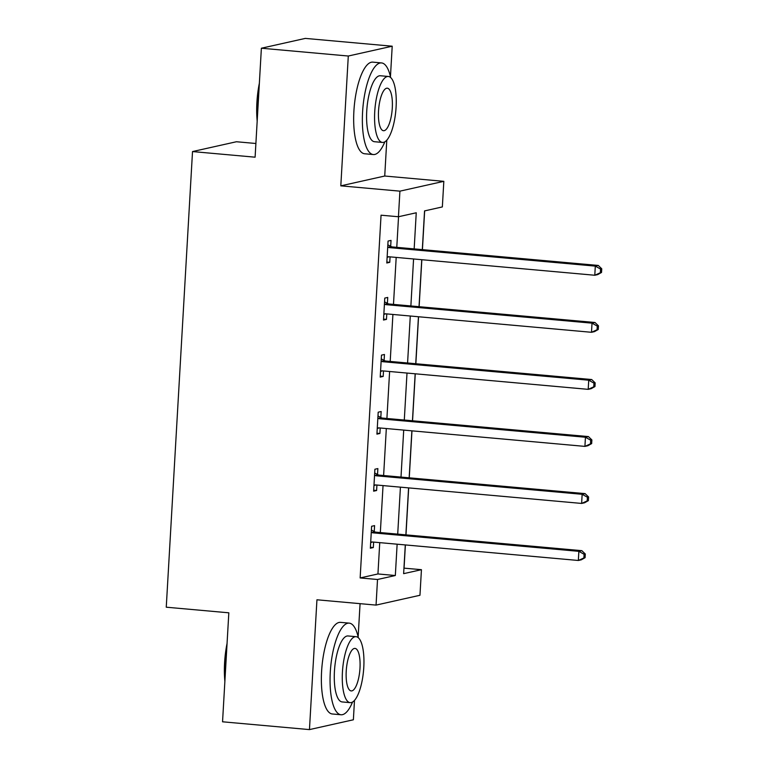 <?xml version="1.0" encoding="UTF-8"?>
<svg xmlns="http://www.w3.org/2000/svg" width="768" height="768" viewBox="0 0 768 768"><rect width="100%" height="100%" fill="white"/><g stroke="black" fill="none" stroke-linecap="round" stroke-linejoin="round"><path stroke-width="1.15" d="M403.949 568.138L421.44 569.683L419.962 595.277L376.051 605.098L377.52 579.494L395.328 575.52L397.133 544.195M255.888 143.491L236.438 141.744L192.518 151.565L166.253 607.2L228.826 612.816L222.547 721.795L309.456 729.6L353.376 719.779L354.49 700.358M358.147 636.931L360.067 603.658M192.518 151.565L255.101 157.19L261.379 48.221L305.299 38.4L392.208 46.205L348.298 56.026L340.81 185.846L399.917 191.155L443.827 181.334L442.349 206.928L424.55 210.912L422.314 249.638M340.81 185.846L384.73 176.026L386.794 140.141M390.451 76.714L392.208 46.205M384.73 176.026L443.827 181.334M404.054 568.118L405.389 544.934M405.974 534.874L408.682 487.891M409.258 477.83L411.965 430.848M412.55 420.778L415.258 373.805M415.843 363.734L418.55 316.762M419.126 306.691L421.834 259.709M422.419 249.648L424.656 210.893M261.379 48.221L348.298 56.026M414.163 248.899L416.246 212.774L398.438 216.749L381.053 215.194L360.144 577.939L377.942 573.955L379.747 542.63M380.333 532.57L383.04 485.587M383.616 475.526L386.323 428.544M386.909 418.474L389.616 371.501M390.202 361.43L392.909 314.458M393.485 304.387L396.192 257.405M396.778 247.344L398.544 216.73M390.682 246.307L391.027 240.394L388.061 241.056L386.794 262.992L389.76 262.33L390.077 256.858M387.398 303.36L387.734 297.437L384.768 298.099L383.501 320.045L386.467 319.382L386.784 313.901M384.106 360.403L384.451 354.48L381.485 355.142L380.218 377.088L383.184 376.426L383.501 370.954M380.813 417.446L381.158 411.523L378.192 412.195L376.925 434.131L379.891 433.469L380.208 427.997M377.53 474.49L377.866 468.576L374.899 469.238L373.632 491.174L376.608 490.512L376.915 485.04M374.237 531.533L374.582 525.619L371.616 526.282L370.349 548.218L373.315 547.555L373.632 542.083M376.051 605.098L316.944 599.789L309.456 729.6M360.144 577.939L377.52 579.494M398.438 216.749L399.917 191.155M405.293 544.925L403.632 573.658L421.44 569.683M421.738 259.699L419.03 306.682M418.445 316.752L415.738 363.725M415.162 373.795L412.454 420.768M411.869 430.838L409.162 477.821M408.576 487.882L405.869 534.864M397.709 534.125L400.426 487.152M401.002 477.082L403.709 430.109M404.294 420.038L407.002 373.066M407.578 362.995L410.285 316.013M410.87 305.952L413.578 258.97M377.942 573.955L395.328 575.52M386.851 262.07L389.76 262.33M383.558 319.114L386.467 319.382M380.266 376.157L383.184 376.426M376.982 433.21L379.891 433.469M373.69 490.253L376.608 490.512M370.397 547.296L373.315 547.555M601.536 272.448L601.747 268.79L600.566 269.059L600.355 272.717L601.536 272.448L597.754 274.589L594.787 275.251L388.973 256.762A3.677 3.475 -102.6 0 0 387.658 256.906L387.139 257.078M600.355 272.717L594.787 275.251L595.315 266.112L598.282 265.45L392.467 246.95A3.677 3.475 -102.6 0 1 391.181 246.576L387.84 244.819M387.715 246.979L388.214 247.238A3.677 3.475 -102.6 0 0 389.501 247.622L595.315 266.112L600.566 269.059M389.021 256.762L387.12 257.386M601.747 268.79L598.282 265.45M257.184 121.104A44.89 14.208 -84.9 0 1 256.906 102.442A44.89 14.208 -84.9 0 1 259.373 83.174M259.037 88.915A45.994 14.554 95.1 0 0 257.587 102.624A45.994 14.554 95.1 0 0 257.472 116.026M390.634 77.51A45.994 14.554 95.1 0 0 381.533 62.928A45.994 14.554 95.1 0 0 362.582 112.051A45.994 14.554 95.1 0 0 373.296 154.55A45.994 14.554 95.1 0 0 384.854 141.811M381.533 62.928L372.845 62.141A45.994 14.554 95.1 0 0 353.885 111.274A45.994 14.554 95.1 0 0 364.608 153.763L373.296 154.55M382.445 142.435L374.458 141.715A33.12 10.474 -84.9 0 1 366.739 111.12A33.12 10.474 -84.9 0 1 380.381 75.754L388.378 76.474A33.12 10.474 95.1 0 0 374.726 111.84A33.12 10.474 95.1 0 0 382.445 142.435A33.12 10.474 95.1 0 0 396.096 107.069A33.12 10.474 95.1 0 0 388.378 76.474M378.528 110.995A21.341 6.749 95.1 0 0 383.501 130.714A21.341 6.749 95.1 0 0 392.294 107.914A21.341 6.749 95.1 0 0 387.322 88.195A21.341 6.749 95.1 0 0 378.528 110.995M224.88 681.312A44.89 14.208 -84.9 0 1 224.602 662.659A44.89 14.208 -84.9 0 1 227.069 643.382M226.733 649.123A45.994 14.554 95.1 0 0 225.283 662.832A45.994 14.554 95.1 0 0 225.168 676.234M358.33 637.728A45.994 14.554 95.1 0 0 349.229 623.136A45.994 14.554 95.1 0 0 330.278 672.269A45.994 14.554 95.1 0 0 341.002 714.758A45.994 14.554 95.1 0 0 352.55 702.029M349.229 623.136L340.541 622.358A45.994 14.554 95.1 0 0 321.59 671.482A45.994 14.554 95.1 0 0 332.304 713.981L341.002 714.758M350.15 702.653L342.154 701.933A33.12 10.474 -84.9 0 1 334.435 671.338A33.12 10.474 -84.9 0 1 348.077 635.962L356.074 636.682A33.12 10.474 95.1 0 0 342.432 672.058A33.12 10.474 95.1 0 0 350.15 702.653A33.12 10.474 95.1 0 0 363.792 667.277A33.12 10.474 95.1 0 0 356.074 636.682M346.224 671.203A21.341 6.749 95.1 0 0 351.197 690.922A21.341 6.749 95.1 0 0 359.99 668.131A21.341 6.749 95.1 0 0 355.018 648.413A21.341 6.749 95.1 0 0 346.224 671.203M598.253 329.501L598.464 325.843L597.274 326.102L597.062 329.76L598.253 329.501L594.461 331.632L591.494 332.294L385.68 313.805A3.677 3.475 -102.6 0 0 384.365 313.949L383.846 314.122M597.062 329.76L591.494 332.294L592.022 323.155L594.989 322.493L389.174 304.003A3.677 3.475 -102.6 0 1 387.888 303.619L384.557 301.862M384.432 304.022L384.922 304.282A3.677 3.475 -102.6 0 0 386.208 304.666L592.022 323.155L597.274 326.102M385.738 313.814L383.827 314.429M598.464 325.843L594.989 322.493M594.96 386.544L595.171 382.886L593.981 383.146L593.77 386.803L594.96 386.544L591.178 388.675L588.202 389.347L382.387 370.848A3.677 3.475 -102.6 0 0 381.082 371.002L380.554 371.165M593.77 386.803L588.202 389.347L588.73 380.198L591.696 379.536L385.882 361.046A3.677 3.475 -102.6 0 1 384.605 360.662L381.264 358.906M381.139 361.066L381.638 361.325A3.677 3.475 -102.6 0 0 382.915 361.709L588.73 380.198L593.981 383.146M382.445 370.858L380.534 371.472M595.171 382.886L591.696 379.536M591.667 443.587L591.878 439.93L590.698 440.198L590.486 443.856L591.667 443.587L587.885 445.728L584.918 446.39L379.104 427.891A3.677 3.475 -102.6 0 0 377.789 428.045L377.27 428.208M590.486 443.856L584.918 446.39L585.446 437.242L588.413 436.579L382.598 418.09A3.677 3.475 -102.6 0 1 381.312 417.706L377.971 415.949M377.846 418.109L378.346 418.368A3.677 3.475 -102.6 0 0 379.632 418.752L585.446 437.242L590.698 440.198M379.162 427.901L377.251 428.525M591.878 439.93L588.413 436.579M588.384 500.63L588.595 496.973L587.405 497.242L587.194 500.899L588.384 500.63L584.592 502.771L581.626 503.434L375.811 484.944A3.677 3.475 -102.6 0 0 374.496 485.088L373.978 485.261M587.194 500.899L581.626 503.434L582.154 494.294L585.12 493.632L379.306 475.133A3.677 3.475 -102.6 0 1 378.029 474.758L374.688 473.002M374.563 475.152L375.062 475.421A3.677 3.475 -102.6 0 0 376.339 475.795L582.154 494.294L587.405 497.242M375.869 484.944L373.958 485.568M588.595 496.973L585.12 493.632M585.091 557.674L585.302 554.016L584.112 554.285L583.91 557.942L585.091 557.674L581.309 559.814L578.342 560.477L372.528 541.987A3.677 3.475 -102.6 0 0 371.213 542.131L370.685 542.304M583.91 557.942L578.342 560.477L578.861 551.338L581.837 550.675L376.022 532.176A3.677 3.475 -102.6 0 1 374.736 531.802L371.395 530.045M371.27 532.205L371.77 532.464A3.677 3.475 -102.6 0 0 373.056 532.848L578.861 551.338L584.112 554.285M372.576 541.987L370.675 542.611M585.302 554.016L581.837 550.675M388.214 247.238L391.181 246.576M389.501 247.622L392.467 246.95M387.658 256.906L388.262 256.771M384.922 304.282L387.888 303.619M386.208 304.666L389.174 304.003M384.365 313.949L384.97 313.814M381.638 361.325L384.605 360.662M382.915 361.709L385.882 361.046M381.082 371.002L381.686 370.858M378.346 418.368L381.312 417.706M379.632 418.752L382.598 418.09M377.789 428.045L378.394 427.91M375.062 475.421L378.029 474.758M376.339 475.795L379.306 475.133M374.496 485.088L375.101 484.954M371.77 532.464L374.736 531.802M373.056 532.848L376.022 532.176M371.213 542.131L371.818 541.997"/></g></svg>
